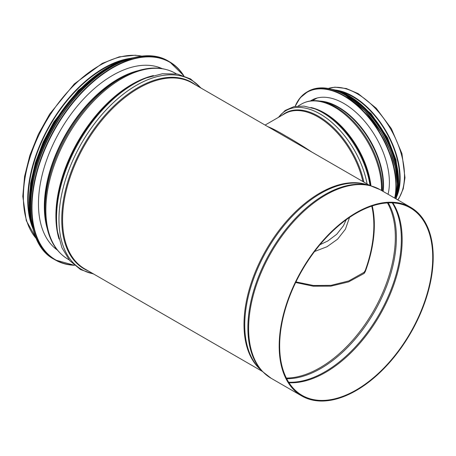 <?xml version="1.0" encoding="UTF-8"?>
<svg xmlns="http://www.w3.org/2000/svg" width="456" height="456" viewBox="0 0 456 456"><rect width="100%" height="100%" fill="white"/><g stroke="black" fill="none" stroke-linecap="round" stroke-linejoin="round"><path stroke-width="0.68" d="M32.467 227.424A107.354 61.982 -60 0 1 27.719 199.642A107.354 61.982 -60 0 1 130.063 58.379M432.721 257.44A108.232 62.489 -60 0 1 385.48 366.362A108.232 62.489 -60 0 1 302.077 395.358A108.232 62.489 -60 0 1 279.659 345.813A108.232 62.489 -60 0 1 326.901 236.892A108.232 62.489 -60 0 1 410.309 207.896A108.232 62.489 -60 0 1 432.721 257.44M30.689 220.14A106.681 61.594 -60 0 1 28.198 199.363A106.681 61.594 -60 0 1 122.864 60.483M279.18 346.087A108.91 62.877 -60 0 1 326.718 236.487A108.91 62.877 -60 0 1 410.645 207.309A108.91 62.877 -60 0 1 410.645 333.068A108.91 62.877 -60 0 1 301.735 395.945A108.91 62.877 -60 0 1 279.18 346.087M55.643 248.332A104.926 60.58 -60 0 1 54.777 248.041M159.07 67.391A104.926 60.58 -60 0 1 159.76 67.995M57.388 250.087A104.926 60.58 -60 0 1 60.192 130.735A104.926 60.58 -60 0 1 162.154 68.628M314.572 251.495L327.02 246.724L337.594 239.178L345.397 229.237L349.53 217.438M346.172 219.798L343.453 225.72L336.727 234.27L327.778 240.99L319.964 244.701M371.748 206.118A106.003 61.201 -60 0 1 365.279 270.436L364.093 272.323L364.093 273.452L365.279 271.611A106.681 61.594 120 0 0 372.267 205.947M295.95 281.905L313.5 285.49L331.067 285.336L348.777 280.924L364.093 272.323M311.921 152.11C302.379 145.8 293.522 140.351 285.353 135.757C277.584 131.146 271.799 128.142 267.997 126.745M364.093 273.452L348.583 281.905L330.845 286.146L313.209 286.191L295.653 282.509M340.051 91.468A66.2 38.224 60 0 1 352.847 96.797A66.2 38.224 60 0 1 397.877 191.628M335.502 90.037A66.878 38.612 60 0 1 352.847 96.244A66.878 38.612 60 0 1 396.84 196.279M310.462 100.953A64.444 37.21 60 0 1 311.602 100.246A64.444 37.21 60 0 1 343.824 103.438A64.444 37.21 60 0 1 388.056 194.267M36.474 238.79A107.354 61.982 -60 0 1 23.376 197.129A107.354 61.982 -60 0 1 63.743 96.37A107.354 61.982 -60 0 1 141.913 56.162M387.457 202.914A106.681 61.594 -60 0 1 373.247 311.476A106.681 61.594 -60 0 1 286.339 378.064M388.221 202.874A106.829 61.68 -60 0 1 374.262 312.064A106.829 61.68 -60 0 1 286.681 378.742M392.223 202.857A108.118 62.421 -60 0 1 378.959 314.771A108.118 62.421 -60 0 1 288.671 382.213M392.827 202.886A108.232 62.489 -60 0 1 379.751 315.233A108.232 62.489 -60 0 1 288.996 382.726M47.156 228.279A104.116 60.112 -60 0 1 44.335 206.585A104.116 60.112 -60 0 1 138.151 70.674M44.722 207.058A104.418 60.289 -60 0 1 130.832 73.273L133.106 72.401A106.744 61.628 -60 0 0 45.081 209.167A106.744 61.628 -60 0 0 46.136 223.047L45.748 220.641A104.418 60.289 -60 0 1 44.722 207.058M69.061 259.817L68.092 259.259A107.354 61.982 -60 0 1 45.862 210.113A107.354 61.982 -60 0 1 92.722 102.076A107.354 61.982 -60 0 1 175.452 73.313C163.345 66.622 149.232 66.314 133.106 72.401M59.029 239.041A107.354 61.982 -60 0 1 55.888 215.905A107.354 61.982 -60 0 1 153.404 75.571M56.276 216.378A107.662 62.158 -60 0 1 144.655 78.592L146.376 77.925A109.44 63.184 -60 0 0 56.538 217.979A109.44 63.184 -60 0 0 57.547 231.779L57.268 229.955A107.662 62.158 -60 0 1 56.276 216.378M93.303 273.811A109.44 63.184 -60 0 1 58.972 219.387A109.44 63.184 -60 0 1 113.857 102.201A109.44 63.184 -60 0 1 200.657 87.865M88.276 270.91A107.662 62.158 -60 0 1 61.742 219.535A107.662 62.158 -60 0 1 111.424 108.42A107.662 62.158 -60 0 1 195.63 84.964M262.354 371.418L84.805 268.909A107.354 61.982 -60 0 1 62.569 219.763A107.354 61.982 -60 0 1 109.434 111.726A107.354 61.982 -60 0 1 192.158 82.963L369.708 185.472M260.678 369.702A107.354 61.982 -60 0 1 243.994 324.507A107.354 61.982 -60 0 1 287.058 220.618A107.354 61.982 -60 0 1 367.388 184.874M244.741 325.042A107.485 62.056 -60 0 1 286.146 222.995A107.485 62.056 -60 0 1 365.25 184.327L369.839 185.501A108.779 62.803 -60 0 0 289.782 224.637A108.779 62.803 -60 0 0 247.882 327.91A108.779 62.803 -60 0 0 262.451 371.509L259.133 368.129A107.485 62.056 -60 0 1 244.741 325.042M301.735 395.945L271.183 378.303A108.91 62.877 -60 0 1 248.623 328.445A108.91 62.877 -60 0 1 296.166 218.846A108.91 62.877 -60 0 1 380.087 189.667L369.839 185.501M74.214 265.13A114.108 65.881 -60 0 1 55.598 128.085A114.108 65.881 -60 0 1 183.591 75.679M74.396 265.289A114.376 66.034 -60 0 1 55.273 259.966A114.376 66.034 -60 0 1 55.273 127.897A114.376 66.034 -60 0 1 169.649 61.856A114.376 66.034 -60 0 1 183.819 75.759M74.425 265.306L55.273 259.966L54.213 259.356A114.376 66.034 -60 0 1 54.213 127.281A114.376 66.034 -60 0 1 168.589 61.246L169.649 61.856L183.853 75.77M30.62 211.493A114.12 65.886 -60 0 1 115.345 64.746M30.558 211.681A110.728 63.931 -60 0 1 115.476 64.598M31.504 221.32A111.002 64.085 -60 0 1 124.294 60.597M33.311 229.864A111.002 64.085 -60 0 1 52.263 126.158A111.002 64.085 -60 0 1 132.599 57.889M29.554 211.003A110.757 63.943 -60 0 1 114.388 64.068M265.096 125.069L284.897 113.641A66.2 38.224 60 0 1 317.997 116.918A66.2 38.224 60 0 1 362.879 181.528M365.279 271.611L365.279 270.436M282.298 115.14A66.513 38.401 60 0 1 318.601 116.314A66.513 38.401 60 0 1 363.888 182.109M278.656 117.243A68.286 39.427 60 0 1 320.123 113.994A68.286 39.427 60 0 1 367.097 183.962M370.511 185.683A66.513 38.401 60 0 0 324.073 113.156A66.513 38.401 60 0 0 316.504 109.497L314.782 108.83A68.286 39.427 60 0 1 322.552 112.586A68.286 39.427 60 0 1 370.027 185.552M310.861 107.491A66.2 38.224 60 0 1 324.678 113.059A66.2 38.224 60 0 1 370.973 185.809M298.144 105.991L301.604 103.991A66.2 38.224 60 0 1 334.704 107.274A66.2 38.224 60 0 1 381.484 190.471M382.869 191.275A63.829 36.85 60 0 0 338.033 107.285A63.829 36.85 60 0 0 322.654 101.528L319.833 101.078A65.818 38.002 60 0 1 335.69 107.017A65.818 38.002 60 0 1 382.139 190.853M319.696 101.055A63.635 36.742 60 0 1 338.523 107.16A63.635 36.742 60 0 1 383.165 191.446M328.234 88.453A66.878 38.612 60 0 1 357.19 93.736A66.878 38.612 60 0 1 398.35 145.207A66.878 38.612 60 0 1 397.735 199.859M295.26 106.351A73.627 42.511 60 0 1 343.824 95.942A73.627 42.511 60 0 1 394.719 198.115M295.146 106.368A73.9 42.664 60 0 1 307.065 91.952A73.9 42.664 60 0 1 344.018 95.612A73.9 42.664 60 0 1 395.061 198.314M295.106 106.379L300.105 97.875L308.125 91.337A73.9 42.664 60 0 1 345.078 95.002A73.9 42.664 60 0 1 395.882 198.787M342.564 93.617A73.644 42.516 60 0 1 345.266 95.099A73.644 42.516 60 0 1 397.273 188.374M343.02 93.771A70.252 40.561 60 0 1 347.934 96.33A70.252 40.561 60 0 1 397.364 187.906M337.4 91.154A70.526 40.715 60 0 1 348.122 95.999A70.526 40.715 60 0 1 396.823 194.079M332.19 89.37A70.526 40.715 60 0 1 348.715 95.657A70.526 40.715 60 0 1 395.99 198.85M344.542 93.451A70.281 40.578 60 0 1 348.903 95.749A70.281 40.578 60 0 1 398.407 186.743M36.554 238.978L26.288 220.653L22.8 196.331L24.59 176.381L29.868 155.359L38.378 134.235L49.721 113.994L74.282 83.938L102.269 63.384L119.187 56.863L135.21 55.204L142.112 56.145M160.421 68.383L158.203 67.1M56.31 248.714L54.087 247.431M68.092 259.259C56.242 252.122 48.923 240.05 46.136 223.047M176.415 73.872L175.452 73.313M201.221 88.196L190.585 78.939L177.407 74.043L162.427 73.729L146.376 77.925M93.868 274.136L80.535 269.559L69.705 260.593L61.942 247.773L57.547 231.779M271.183 378.303L262.451 371.509M410.645 207.309L380.087 189.667M54.213 259.356C19.847 241.817 23.752 168.931 61.731 115.072C92.454 68.617 141.086 44.032 168.589 61.246M33.47 230.451L29.304 208.078L31.207 181.864L39.028 153.815L52.161 126.107L69.591 100.873L89.974 80.074L111.731 65.311L133.186 57.735M29.201 202.521L30.632 183.209L35.363 162.763L43.195 142.072L53.779 122.037L78.358 90.254L106.869 68.001M314.782 108.83L303.975 106.105L293.892 106.63L285.131 110.483L278.331 117.431M319.833 101.078C313.021 100.001 306.951 100.975 301.604 103.991M312.366 100.742L317.102 98.011M328.172 88.441L334.989 87.17L346.298 88.521L358.171 93.64L376.2 108.186L391.402 128.717L401.953 153.632L404.991 177.663L403.229 188.875L399.091 198.132L397.826 199.91M308.125 91.337C318.493 85.717 330.856 86.931 345.209 94.985L364.885 110.785L381.649 133.129L390.011 150.184L395.38 167.574L397.398 184.15L395.928 198.816M331.831 89.273L348.846 95.646L365.923 108.99L377.574 122.749L387.212 138.624L393.973 154.858L397.832 170.989L398.533 185.974L396.025 198.873M349.706 96.148L371.064 113.635L387.475 137.638L395.968 159.765L398.652 180.924"/></g></svg>
